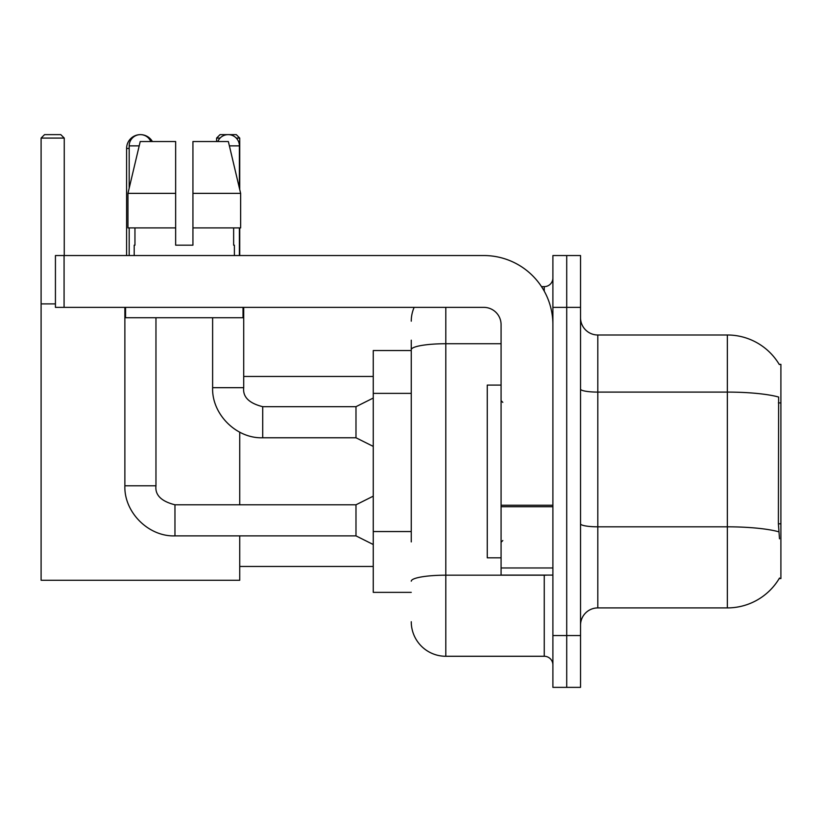 <?xml version="1.0" encoding="UTF-8"?>
<svg xmlns="http://www.w3.org/2000/svg" width="822" height="822" viewBox="0 0 822 822"><rect width="100%" height="100%" fill="white"/><g stroke="black" fill="none" stroke-linecap="round" stroke-linejoin="round"><path stroke-width="1.23" d="M779.205 578.544L779.503 578.03A60.458 60.458 0 0 1 727.357 607.91A60.458 60.458 0 0 0 779.205 578.544L780.9 578.544L780.9 364.362L779.205 364.362M411.257 383.001L411.257 340.185L411.257 350.542L373.26 350.542L373.26 592.364L411.257 592.364M580.538 625.182A17.272 17.272 0 0 1 597.81 607.91L727.357 607.91L727.357 334.996L597.81 334.996A17.272 17.272 0 0 1 580.538 317.724A17.272 17.272 0 0 0 597.81 334.996L597.81 607.91A17.272 17.272 0 0 0 580.538 625.182M566.718 635.55L566.718 687.367L580.538 687.367L580.538 635.55L566.718 635.55L566.718 687.367L552.898 687.367L552.898 635.55L566.718 635.55L566.718 307.366L566.718 635.55M552.898 635.55L552.898 255.539L566.718 255.539L566.718 307.366L566.718 255.539L580.538 255.539L580.538 635.55M779.328 364.578A60.458 60.458 0 0 0 727.357 334.996A60.458 60.458 0 0 1 779.328 364.578M779.503 538.821L778.393 523.809L778.639 397.036A60.458 10.501 180 0 0 727.357 392.094L597.81 392.094A17.272 3 -0 0 1 580.538 389.094M411.257 541.914L411.257 340.185M445.801 307.366L445.801 656.275L544.256 656.275L544.256 575.092M541.513 286.631L544.256 286.631A8.641 8.641 0 0 0 552.898 278M552.898 664.916A8.641 8.641 0 0 0 544.256 656.275M411.257 321.176A34.545 34.545 0 0 1 414.144 307.366M445.801 656.275A34.545 34.545 0 0 1 411.257 621.73M192.934 245.182L175.651 245.182L192.934 245.182L175.651 245.182L192.934 245.182L192.934 141.538L228.362 141.538L240.63 193.365L240.63 227.91L192.934 227.91M220.06 138.086L216.597 138.086L220.049 134.633L236.284 134.633L239.736 138.086L239.736 189.563L240.63 193.365L192.934 193.365M501.081 385.086L487.261 385.086L487.261 557.819L501.081 557.819M126.598 255.539L126.598 148.453A13.82 13.82 0 0 1 140.418 134.633A11.231 11.231 0 0 1 150.786 141.538M152.389 141.538A13.82 13.82 0 0 0 140.418 134.633A11.231 11.231 0 0 0 129.188 145.864L129.188 188.104M239.736 535.882L239.736 580.27L41.1 580.27L41.1 138.086L44.552 134.633L60.787 134.633L64.25 138.086L41.1 138.086M64.25 255.539L64.25 138.086M41.1 303.904L55.434 303.904M239.736 504.79L239.736 432.197M239.736 227.91L239.736 255.539M239.736 138.086L236.263 138.086M216.597 138.086L216.597 141.538M373.26 544.524L355.988 535.882L355.988 504.79L373.26 496.159M124.872 307.366L124.872 485.792L155.964 485.792L155.964 317.724M129.188 227.91L129.188 255.539M217.799 141.538A11.231 11.231 0 0 1 239.397 145.864L239.397 188.104M373.26 446.408L355.988 437.777L355.988 406.685L373.26 398.043M212.621 317.724L212.621 387.686L243.713 387.686L243.713 307.366M239.397 227.91L239.397 255.539M552.898 575.092L501.081 575.092L501.081 505.242L552.898 505.242L552.898 324.639A69.089 69.089 0 0 0 483.809 255.539L64.075 255.539L64.075 307.366L483.809 307.366A17.272 17.272 0 0 1 501.081 324.639L501.081 505.242M64.075 307.366L55.434 307.366L55.434 255.539L64.075 255.539M175.651 193.365L175.651 227.91L175.651 193.365L127.955 193.365L140.223 141.538L175.651 141.538L175.651 245.182M134.202 245.182L134.952 245.182L134.202 245.182L134.202 255.539M234.383 245.182L233.633 245.182L234.383 245.182L234.383 255.539M233.633 227.91L233.633 245.182M134.952 245.182L134.952 227.91M125.561 307.366L125.561 317.724L243.024 317.724L243.024 307.366M175.651 227.91L127.955 227.91L127.955 193.365L140.223 141.538M240.63 227.91L240.63 193.365L228.362 141.538M780.9 402.903L778.393 402.903M780.9 523.809L778.393 523.809M411.257 393.368L373.26 393.368M411.257 531.546L373.26 531.546M778.824 531.813A60.458 10.501 180 0 0 727.357 526.82L597.81 526.82A17.272 3 0 0 1 580.538 523.82M580.538 307.366L552.898 307.366M547.257 575.092A8.641 1.5 0 0 1 544.256 575.184L445.801 575.184A34.545 6.001 180 0 0 411.257 581.185M411.257 349.73A34.545 6.001 180 0 1 445.801 343.73L501.081 343.73M544.256 291.183L544.256 286.631M129.188 148.453L126.598 148.453M355.988 535.882L174.963 535.882L174.963 504.79C161.256 501.338 154.916 495.008 155.964 485.792M129.188 145.864L139.195 145.864M355.988 437.777L262.711 437.777L262.711 406.685L355.988 406.685M229.389 145.864L239.397 145.864M552.898 506.742L501.081 506.742M501.081 567.961L552.898 567.961M502.807 402.359L501.081 400.633M502.807 540.547L501.081 542.273M239.736 566.461L373.26 566.461M243.713 376.455L373.26 376.455M355.988 504.79L174.963 504.79M124.872 485.792C123.927 512.24 148.525 536.828 174.963 535.882M212.621 387.686C211.675 414.124 236.274 438.722 262.711 437.777M243.713 387.686C242.665 396.892 249.004 403.232 262.711 406.685"/></g></svg>
